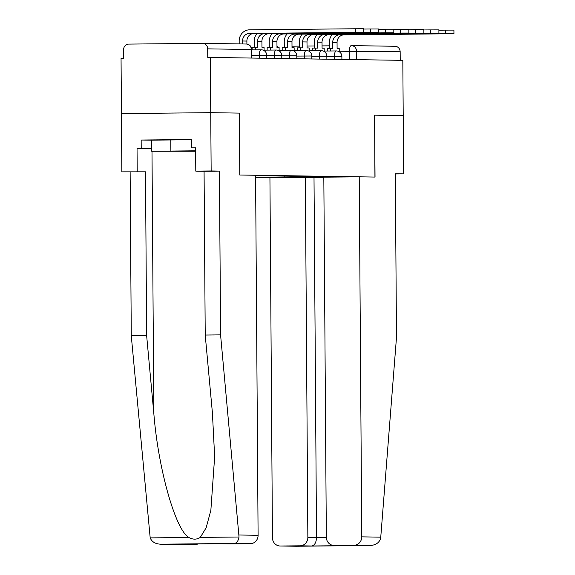 <?xml version="1.0" encoding="UTF-8"?>
<svg xmlns="http://www.w3.org/2000/svg" width="575" height="575" viewBox="0 0 575 575"><rect width="100%" height="100%" fill="white"/><g stroke="black" fill="none" stroke-linecap="round" stroke-linejoin="round"><path stroke-width="0.86" d="M255.595 177.502L269.934 177.718L272.442 537.754A8.33 7.813 -89.1 0 0 280.126 546.006A8.33 7.813 -89.1 0 0 280.312 546.006L300.1 545.812A8.33 7.813 -89.1 0 0 307.855 537.402L316.523 537.532C316.243 542.563 314.626 545.38 311.657 545.984L300.1 545.812M239.351 113.11L239.782 175.016L255.58 175.253L258.096 535.296A8.33 7.813 90.9 0 1 250.341 543.698L234.305 543.454C236.742 543.116 238.316 540.967 239.035 537.007L220.577 334.88L219.434 171.098L211.147 170.969L210.745 112.678L239.452 113.11L210.745 112.678L121.44 113.57L121.052 58.327L123.661 58.305L123.596 49.694A5.549 5.204 -89.1 0 1 128.764 44.095L202.45 43.355A5.549 5.204 -89.1 0 1 202.572 43.355L246.208 44.016A5.549 5.204 90.9 0 1 251.333 49.515L207.69 48.853A5.549 5.204 -89.1 0 0 202.572 43.355M395.334 173.966L403.614 173.887L402.823 60.346L210.357 57.435L210.745 112.678L121.44 113.57L121.85 171.868L145.489 171.839L121.85 171.868M239.452 113.11L239.883 175.016L374.936 177.057L374.598 115.158L375.029 177.064L359.231 176.82L361.747 536.863L380.758 537.151L380.377 539.142C378.781 543.087 375.331 545.215 370.034 545.51L353.992 545.273A8.33 7.813 -89.1 0 0 361.747 536.863M374.598 115.158L403.204 115.589L374.505 115.158M394.91 46.273A5.549 5.204 90.9 0 1 400.157 51.772L339.236 51.233M400.214 60.31L400.157 51.772M207.69 48.853L207.755 57.464L210.357 57.435M333.895 176.856L255.588 175.67M334.046 177.014L336.454 177.05M292.711 177.488L290.303 177.452L291.446 176.216M255.595 177.078L290.303 177.452M284.172 176.108L284.187 177.51M307.201 176.453L306.669 177.38M246.912 44.074L246.891 41.062A7.497 7.029 90.9 0 1 253.87 33.494L363.781 32.358L355.364 32.373L355.343 28.764L363.759 28.75L363.781 32.358M242.578 43.966L242.557 40.998A7.497 7.029 90.9 0 1 249.536 33.429L355.364 32.373M355.343 28.764L249.507 29.821A11.105 10.415 -89.1 0 0 239.171 41.026L239.193 43.908M145.489 171.839L146.639 335.62L131.272 335.771L150.19 537.891C151.843 541.83 155.315 543.928 160.626 544.194L176.662 544.439A8.33 7.813 90.9 0 1 176.482 544.439A8.33 7.813 90.9 0 1 176.295 544.432M146.639 335.62L153.827 413.368C158.125 468.611 175.598 530.373 188.945 537.503C193.006 539.717 196.779 539.681 200.287 537.395L206.138 527.8L210.853 510.377L214.655 456.787L212.405 412.785L205.217 335.031L204.075 171.249L195.787 171.127L195.622 147.811L191.461 147.847L191.403 139.524L141.155 140.027L141.213 148.35L151.721 148.508M131.272 335.771L130.13 171.99M250.341 543.698L230.553 543.9A8.33 7.813 90.9 0 1 230.374 543.9A8.33 7.813 90.9 0 1 230.187 543.893M211.147 170.969L195.787 171.127M151.721 148.616L137.044 148.393L137.209 171.709M137.044 148.393L141.213 148.35M219.434 171.098L204.075 171.249M220.577 334.88L205.217 335.031M198.49 543.928A8.33 7.813 90.9 0 1 196.449 544.238L176.662 544.439M195.629 147.912L191.461 147.847M141.155 140.027L151.663 140.185M218.91 543.72L230.553 543.9M196.449 544.238L185.078 544.065M176.482 544.439L160.375 544.194L234.305 543.454M380.758 537.151L396.477 337.539L395.327 173.758L403.614 173.887M269.934 177.718L305.339 177.359L307.855 537.402M359.231 176.82L323.826 177.179L326.334 537.215A8.33 7.813 -89.1 0 0 334.025 545.467A8.33 7.813 -89.1 0 0 334.204 545.467L353.992 545.273M323.826 177.395L305.339 177.359M314.007 177.495L316.523 537.532L326.341 537.438M334.204 545.467L345.259 545.632M280.312 546.006L296.118 546.243M296.312 546.25L370.128 545.51L296.355 546.25M195.644 150.916L163.243 151.225L195.651 151.088M195.651 151.196L151.743 151.268L151.663 140.163L191.403 139.725M151.743 151.268L195.644 150.808M170.811 139.84L170.883 150.945M264.105 50.622L264.076 47.287L261.963 47.258L261.92 41.285A7.497 7.029 90.9 0 1 268.899 33.724L378.81 32.588L370.393 32.595L370.372 28.987L378.781 28.98L378.81 32.588M255.523 49.852L255.508 47.157L257.622 47.193L257.586 41.22A7.497 7.029 90.9 0 1 264.558 33.659L370.393 32.595M255.508 47.157L252.123 47.193L252.138 49.888M257.111 33.465A11.105 10.415 -89.1 0 0 254.2 41.256L254.243 47.172M370.372 28.987L363.759 29.052M279.127 50.852L279.105 47.517L276.985 47.481L276.949 41.515A7.497 7.029 90.9 0 1 283.921 33.947L393.839 32.811L385.423 32.825L385.394 29.217L393.81 29.203L393.839 32.811M270.552 50.083L270.53 47.387L272.651 47.416L272.607 41.45A7.497 7.029 90.9 0 1 279.587 33.882L385.423 32.825M270.53 47.387L267.145 47.416L267.167 50.111M272.14 33.688A11.105 10.415 -89.1 0 0 269.229 41.486L269.265 47.402M385.394 29.217L378.788 29.282M294.156 51.074L294.134 47.739L292.014 47.711L291.971 41.745A7.497 7.029 90.9 0 1 298.95 34.177L408.861 33.041L400.452 33.055L400.423 29.44L408.839 29.433L408.861 33.041M285.581 50.305L285.559 47.61L287.68 47.646L287.637 41.68A7.497 7.029 90.9 0 1 294.616 34.112L400.452 33.055M285.559 47.61L282.174 47.646L282.196 50.341M287.169 33.918A11.105 10.415 -89.1 0 0 284.251 41.709L284.294 47.624M400.423 29.44L393.81 29.512M309.185 51.304L309.163 47.969L307.043 47.941L307 41.968A7.497 7.029 90.9 0 1 313.979 34.407L423.89 33.271L415.473 33.278L415.452 29.67L423.868 29.663L423.89 33.271M300.61 50.535L300.588 47.84L302.709 47.876L302.666 41.903A7.497 7.029 90.9 0 1 309.645 34.342L415.473 33.278M300.588 47.84L297.203 47.876L297.225 50.571M302.198 34.148A11.105 10.415 -89.1 0 0 299.28 41.939L299.323 47.854M415.452 29.67L408.839 29.735M324.214 51.534L324.185 48.199L322.072 48.163L322.029 42.198A7.497 7.029 90.9 0 1 329.008 34.629L438.919 33.494L430.503 33.508L430.481 29.9L438.89 29.886L438.919 33.494M315.632 50.765L315.618 48.07L317.738 48.099L317.695 42.133A7.497 7.029 90.9 0 1 324.667 34.565L430.503 33.508M315.618 48.07L312.232 48.099L312.247 50.794M317.22 34.371A11.105 10.415 -89.1 0 0 314.309 42.169L314.353 48.084M430.481 29.9L423.868 29.965M339.236 51.757L339.214 48.422L337.094 48.393L337.058 42.428A7.497 7.029 90.9 0 1 344.03 34.859L453.948 33.724L445.532 33.738L445.51 30.123L453.919 30.116L453.948 33.724M330.661 50.988L330.639 48.293L332.76 48.329L332.717 42.356A7.497 7.029 90.9 0 1 339.696 34.795L445.532 33.738M330.639 48.293L327.261 48.329L327.276 51.024M332.249 34.601A11.105 10.415 -89.1 0 0 329.338 42.392L329.374 48.307M445.51 30.123L438.897 30.195M341.895 59.426L341.881 56.451L326.852 56.53M334.42 59.311L334.398 56.458A5.549 1.926 -90.6 0 1 336.267 50.931A5.549 1.926 -90.6 0 1 336.289 50.931M326.873 59.196L326.852 56.221L311.822 56.307M319.391 59.088L319.369 56.228A5.549 1.926 -90.6 0 1 321.245 50.708A5.549 1.926 -90.6 0 1 321.26 50.708L309.178 50.83M311.844 58.973L311.822 55.991L296.801 56.077M304.362 58.858L304.348 56.005A5.549 1.926 -90.6 0 1 306.216 50.478A5.549 1.926 -90.6 0 1 306.231 50.478L294.156 50.6M296.815 58.743L296.793 55.768L281.772 55.847M289.34 58.628L289.318 55.775A5.549 1.926 -90.6 0 1 291.187 50.255A5.549 1.926 -90.6 0 1 291.202 50.255L279.127 50.37M281.786 58.521L281.772 55.538L266.743 55.624M274.311 58.406L274.289 55.545A5.549 1.926 -90.6 0 1 276.158 50.025A5.549 1.926 -90.6 0 1 276.18 50.025M266.764 58.291L266.743 55.308L251.713 55.394M259.282 58.176L259.26 55.322A5.549 1.926 -90.6 0 1 261.136 49.795A5.549 1.926 -90.6 0 1 261.151 49.795M349.449 59.541L349.384 51.132A5.549 1.926 89.4 0 1 351.26 45.612L351.26 45.612A5.549 1.926 89.4 0 1 351.275 45.612A5.549 5.204 90.9 0 1 356.522 51.11L356.579 59.649M276.978 46.388A5.549 5.549 0 0 1 277.581 46.345L277.581 46.345A5.549 1.926 89.4 0 0 277.581 46.345A5.549 1.926 89.4 0 0 276.985 46.632M292.007 46.201L299.309 46.129L292.007 46.201M307.028 46.05L314.338 45.978L307.028 46.05M322.05 45.899L329.36 45.828L322.05 45.899M251.735 58.061L251.333 49.515L251.39 58.053M246.086 44.016A5.549 5.204 90.9 0 1 246.208 44.016A5.549 5.549 0 0 1 251.678 49.529M242.557 40.998L246.891 41.062M249.536 33.429L253.87 33.494M150.19 537.891L188.945 537.503M200.287 537.395L239.035 537.007M184.891 544.065L218.996 543.72M239.078 535.009L258.096 535.296M151.994 151.268L153.827 413.368M345.769 545.639L311.657 545.984M257.586 41.22L261.92 41.285M264.558 33.659L268.899 33.724M272.607 41.45L276.949 41.515M279.587 33.882L283.921 33.947M287.637 41.68L291.971 41.745M294.616 34.112L298.95 34.177M302.666 41.903L307 41.968M309.645 34.342L313.979 34.407M317.695 42.133L322.029 42.198M324.667 34.565L329.008 34.629M332.717 42.356L337.058 42.428M339.696 34.795L344.03 34.859M266.743 55.308A5.549 5.549 0 0 0 261.136 49.795L251.678 49.888M281.772 55.538A5.549 5.549 0 0 0 276.158 50.025L264.098 50.147M296.793 55.768A5.549 5.549 0 0 0 291.187 50.255M311.822 55.991A5.549 5.549 0 0 0 306.216 50.478M326.852 56.221A5.549 5.549 0 0 0 321.245 50.708M341.881 56.451A5.549 5.549 0 0 0 336.267 50.931L324.207 51.053M395.032 46.273L351.397 45.612A5.549 5.549 0 0 0 351.26 45.612M230.374 543.9L218.917 543.727M184.985 544.065L218.953 543.72M334.025 545.467L345.51 545.639M296.233 546.25L280.126 546.006"/></g></svg>
